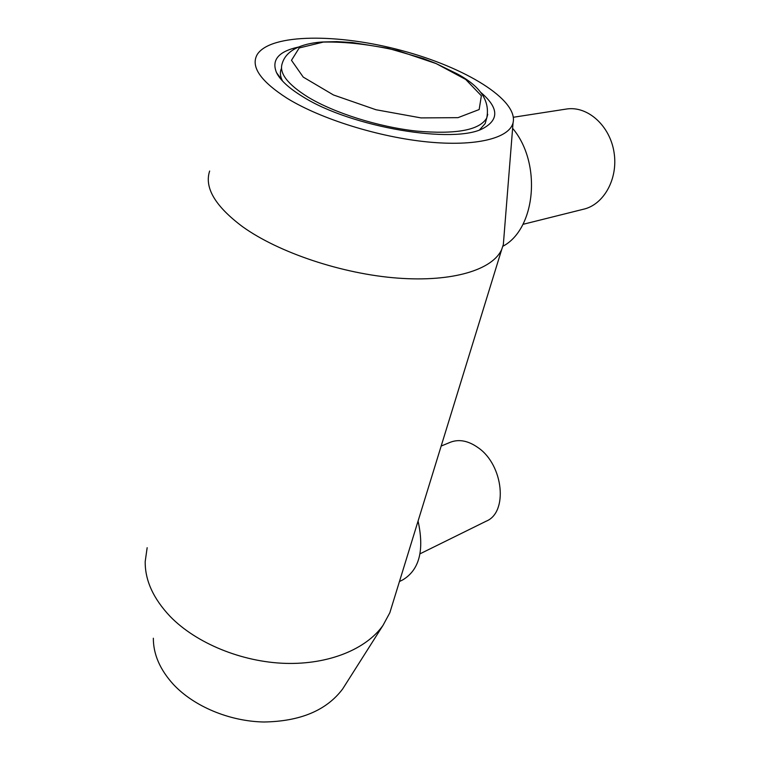 <?xml version="1.0" encoding="UTF-8"?>
<svg xmlns="http://www.w3.org/2000/svg" width="760" height="760" viewBox="0 0 760 760"><rect width="100%" height="100%" fill="white"/><g stroke="black" fill="none" stroke-linecap="round" stroke-linejoin="round"><path stroke-width="1.14" d="M479.655 129.77L485.165 123.557L486.162 120.052M281.228 68.913C279.851 72.343 280.183 76.171 282.226 80.398L282.577 81.082M323.399 42.075L299.202 47.965L291.479 60.306L303.24 77.102L333.431 94.953L375.981 109.744L421.012 117.904L457.976 117.667L479.161 109.544L481.365 95.779L465.709 79.448L436.192 63.602L398.382 50.844C371.003 44.545 346.009 41.62 323.399 42.075M480.529 92.188C498.389 107.274 499.425 119.254 483.645 128.107C455.135 144.742 350.94 127.395 302.689 96.624C288.99 88.227 280.26 80.227 276.507 72.609C271.301 59.897 278.625 51.386 298.481 47.053M502.892 246.249C535.543 229.178 542.184 163.352 512.62 128.326M522.908 224.352L583.243 209.285C603.687 204.877 618.355 178.885 614.042 152.361C609.986 125.789 587.822 105.896 566.865 108.974L565.497 109.193M287.29 98.401C320.805 119.025 378.955 137.18 427.585 141.939C476.311 146.737 509.276 138.177 513.057 122.844C518.519 99.797 465.044 67.346 401.736 50.54C338.551 33.459 270.959 33.468 257.336 54.33C250.297 66.367 260.281 81.063 287.29 98.401M209.646 171.028C204.202 187.596 215.127 206.131 242.44 226.603C278.502 252.586 342.171 273.933 397.49 278.094C452.894 282.292 492.983 269.629 501.761 249.299L503.339 244.53L503.918 237.329M418.066 521.065C424.46 550.259 419.387 569.848 402.838 579.832L399.437 581.552M450.119 442.358L450.623 442.149C459.277 438.947 468.474 440.819 478.22 447.754C503.509 465.091 508.269 512.534 486.124 521.217L420.014 553.822M147.155 547.703L145.198 561.554C144.98 580.327 153.32 598.642 170.211 616.512C196.175 643.226 241.67 661.979 285.266 663.366C328.89 664.696 366.462 649.031 383.059 625.29L389.842 612.731L392.274 604.808M153.339 638.239C153.311 654.265 159.989 669.655 173.365 684.389C193.895 706.41 229.425 721.335 263.815 722C300.248 721.43 326.524 710.419 342.655 688.959L345.344 684.722M485.165 123.557L486.733 118.019C490.247 100.909 480.329 86.155 456.988 73.767L435.727 63.384L423.396 58.587L388.027 48.307L352.478 42.541L336.737 41.629L322.306 41.999C306.669 42.997 286.881 47.946 282.302 63.241C278.768 72.865 287.327 84.151 307.981 97.099C334.248 112.993 378.404 126.91 416.262 131.062C456.104 134.548 479.598 130.197 486.733 118.019L487.749 114.323M282.226 80.398L276.507 72.609M566.865 108.974L513.399 117.258M513.057 122.844L503.339 244.53M441.161 446.063L450.623 442.149M389.842 612.731L501.761 249.299M342.655 688.959L383.059 625.29"/></g></svg>
